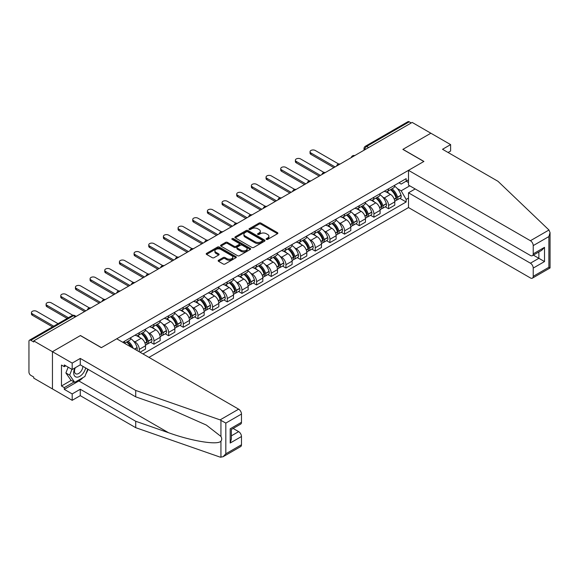 <?xml version="1.0" encoding="UTF-8"?>
<svg xmlns="http://www.w3.org/2000/svg" width="579" height="579" viewBox="0 0 579 579"><rect width="100%" height="100%" fill="white"/><g stroke="black" fill="none" stroke-linecap="round" stroke-linejoin="round"><path stroke-width="0.87" d="M266.405 239.38A0.912 0.528 0 0 0 267.701 239.38L277.5 233.721A1.303 0.753 0 0 0 277.884 233.192A1.303 0.753 0 0 0 277.5 232.657L260.897 223.067A1.303 0.753 0 0 0 259.052 223.067L249.245 228.727A0.912 0.528 0 0 0 248.977 229.103A0.912 0.528 0 0 0 249.245 229.472A0.912 0.528 0 0 0 250.541 229.472L251.807 228.741A4.176 2.41 0 0 1 257.713 228.741L259.095 229.545A4.176 2.41 0 0 1 260.318 231.245A4.176 2.41 0 0 1 259.095 232.953L257.829 233.684A0.912 0.528 0 0 0 257.561 234.054A0.912 0.528 0 0 0 257.829 234.43A0.912 0.528 0 0 0 259.117 234.43L260.384 233.699A4.176 2.41 0 0 1 266.289 233.699L267.679 234.495A4.176 2.41 0 0 1 268.902 236.203A4.176 2.41 0 0 1 267.679 237.904L266.405 238.635A0.912 0.528 0 0 0 266.137 239.011A0.912 0.528 0 0 0 266.405 239.38L266.405 238.635M218.544 260.246A1.303 0.753 0 0 0 218.167 260.782A1.303 0.753 0 0 0 218.544 261.317L223.204 264.002A1.303 0.753 0 0 0 225.05 264.002L235.935 257.72A1.303 0.753 0 0 0 236.319 257.185A1.303 0.753 0 0 0 235.935 256.656L219.332 247.067A1.303 0.753 0 0 0 217.487 247.067L206.602 253.349A1.303 0.753 0 0 0 206.218 253.884A1.303 0.753 0 0 0 206.602 254.42L212.225 257.669A1.303 0.753 0 0 0 214.071 257.669L218.732 254.977A1.303 0.753 0 0 0 219.115 254.442A1.303 0.753 0 0 0 218.732 253.913L215.938 252.299A3.488 2.012 0 0 1 214.918 250.873A3.488 2.012 0 0 1 217.074 249.013A3.488 2.012 0 0 1 220.874 249.448L231.81 255.759A3.488 2.012 0 0 1 232.83 257.185A3.488 2.012 0 0 1 230.674 259.052A3.488 2.012 0 0 1 226.874 258.61L225.05 257.561A1.303 0.753 0 0 0 223.204 257.561L218.544 260.246L218.544 261.317M33.741 340.901L412.168 122.422L430.87 133.221L402.861 149.389L423.821 161.49L101.419 347.632L80.459 335.531L52.45 351.699L33.741 340.901L33.741 341.986L30.832 340.307A2.656 1.534 -120 0 0 29.5 340.17A2.656 1.534 -120 0 0 28.95 341.386L28.95 372.102A2.656 1.534 -120 0 0 30.832 375.358L33.741 377.045L33.741 378.13L52.45 388.929L52.45 351.699L52.45 388.929L72.187 400.321L72.187 393.923L80.271 389.254L80.271 395.66L72.187 400.321M251.901 247.436A1.303 0.753 0 0 0 253.747 247.436L264.632 241.153A1.303 0.753 0 0 0 265.016 240.618A1.303 0.753 0 0 0 264.632 240.09L248.022 230.5A1.303 0.753 0 0 0 246.176 230.5L235.291 236.782A1.303 0.753 0 0 0 234.908 237.318A1.303 0.753 0 0 0 235.291 237.853L251.901 247.436M232.476 239.583A0.912 0.528 0 0 1 233.402 239.706L250.266 249.448L239.395 255.723A1.303 0.753 0 0 1 237.549 255.723L220.946 246.133L225.607 243.462L225.607 242.377L220.946 245.069A1.303 0.753 0 0 0 220.563 245.605A1.303 0.753 0 0 0 220.946 246.133L220.946 245.069M225.607 243.462A1.303 0.753 0 0 1 227.453 243.462L227.453 242.377A1.303 0.753 0 0 0 225.607 242.377M227.453 242.377L234.184 246.27A1.303 0.753 0 0 0 236.029 246.27L239.12 244.483A1.303 0.753 0 0 0 239.503 243.947A1.303 0.753 0 0 0 239.12 243.419L232.107 239.366A0.912 0.528 0 0 1 231.839 238.997A0.912 0.528 0 0 1 232.403 238.512A0.912 0.528 0 0 1 233.402 238.62L250.287 248.369A1.303 0.753 0 0 1 250.664 248.905A1.303 0.753 0 0 1 250.287 249.433L250.287 248.369M148.984 357.395L408.499 207.564L530.415 277.949A3.988 2.302 -120 0 0 532.405 278.152A3.988 2.302 -120 0 0 533.23 276.321L533.23 268.077A3.988 2.302 -120 0 0 530.415 263.192L538.868 258.306L544.513 261.563L533.23 268.077M368.649 147.544L366.673 146.407A2.656 1.534 60 0 0 365.342 146.277L407.92 121.691A2.656 1.534 60 0 1 409.252 121.822L366.673 146.407A2.656 1.534 120 0 0 364.792 149.664L364.792 149.773M411.228 122.965L409.252 121.822M388.574 188.79A6.116 3.532 60 0 1 387.308 191.533L393.51 187.951A6.116 3.532 -120 0 0 394.777 185.208M382.683 197.055L384.253 197.96A6.116 3.532 60 0 1 388.574 205.451L394.777 201.868A6.116 3.532 -120 0 0 390.456 194.378L386.012 191.815M394.777 201.868L394.777 205.176L388.574 208.758L385.209 206.819M387.308 191.533A6.116 3.532 60 0 1 384.297 191.258M388.574 205.451L388.574 208.758M373.911 197.258A6.116 3.532 60 0 1 372.644 200.001L378.847 196.419A6.116 3.532 -120 0 0 380.114 193.676M370.546 215.287L373.911 217.226L380.114 213.644L380.114 210.336A6.116 3.532 -120 0 0 375.793 202.845L371.349 200.283M372.644 200.001A6.116 3.532 60 0 1 369.634 199.726M368.02 205.523L369.59 206.428A6.116 3.532 60 0 1 373.911 213.919L373.911 217.226M359.248 205.719A6.116 3.532 60 0 1 357.981 208.469L364.184 204.886A6.116 3.532 -120 0 0 365.45 202.136M355.882 223.747L359.248 225.694L365.45 222.112L365.45 218.797A6.116 3.532 -120 0 0 361.13 211.313L356.686 208.744M357.981 208.469A6.116 3.532 60 0 1 354.97 208.187M353.356 213.991L354.927 214.889A6.116 3.532 60 0 1 359.248 222.379L359.248 225.694M344.585 214.187A6.116 3.532 60 0 1 343.318 216.93L349.521 213.347A6.116 3.532 -120 0 0 350.787 210.604M341.219 232.215L344.585 234.155L350.787 230.572L350.787 227.265A6.116 3.532 -120 0 0 346.466 219.774L342.023 217.212M343.318 216.93A6.116 3.532 60 0 1 340.307 216.655M338.693 222.452L340.264 223.356A6.116 3.532 60 0 1 344.585 230.847L344.585 234.155M329.921 222.654A6.116 3.532 60 0 1 328.655 225.397L334.857 221.815A6.116 3.532 -120 0 0 336.124 219.072M326.556 240.683L329.921 242.623L336.124 239.04L336.124 235.733A6.116 3.532 -120 0 0 331.803 228.242L327.359 225.68M328.655 225.397A6.116 3.532 60 0 1 325.644 225.122M324.03 230.92L325.601 231.824A6.116 3.532 60 0 1 329.921 239.315L329.921 242.623M315.258 231.115A6.116 3.532 60 0 1 313.992 233.865L320.194 230.283A6.116 3.532 -120 0 0 321.461 227.54M311.893 249.144L315.258 251.091L321.461 247.508L321.461 244.193A6.116 3.532 -120 0 0 317.14 236.71L312.696 234.148M313.992 233.865A6.116 3.532 60 0 1 310.981 233.59M309.367 239.388L310.937 240.292A6.116 3.532 60 0 1 315.258 247.776L315.258 251.091M300.595 239.583A6.116 3.532 60 0 1 299.329 242.326L305.531 238.743A6.116 3.532 -120 0 0 306.798 236M297.23 257.612L300.595 259.551L306.798 255.976L306.798 252.661A6.116 3.532 -120 0 0 302.477 245.17L298.033 242.608M299.329 242.326A6.116 3.532 60 0 1 296.318 242.051M294.704 247.855L296.274 248.753A6.116 3.532 60 0 1 300.595 256.244L300.595 259.551M285.932 248.051A6.116 3.532 60 0 1 284.665 250.794L290.868 247.211A6.116 3.532 -120 0 0 292.134 244.468M282.566 266.079L285.932 268.019L292.134 264.437L292.134 261.129A6.116 3.532 -120 0 0 287.814 253.638L283.37 251.076M284.665 250.794A6.116 3.532 60 0 1 281.655 250.519M280.041 256.316L281.611 257.221A6.116 3.532 60 0 1 285.932 264.712L285.932 268.019M271.269 256.519A6.116 3.532 60 0 1 270.002 259.262L276.205 255.679A6.116 3.532 -120 0 0 277.471 252.936M267.903 274.54L271.269 276.487L277.471 272.904L277.471 269.597A6.116 3.532 -120 0 0 273.15 262.106L268.707 259.544M270.002 259.262A6.116 3.532 60 0 1 266.991 258.987M265.377 264.784L266.948 265.689A6.116 3.532 60 0 1 271.269 273.172L271.269 276.487M256.606 264.979A6.116 3.532 60 0 1 255.339 267.722L261.542 264.147A6.116 3.532 -120 0 0 262.808 261.397M253.24 283.008L256.606 284.955L262.808 281.372L262.808 278.058A6.116 3.532 -120 0 0 258.487 270.574L254.043 268.005M255.339 267.722A6.116 3.532 60 0 1 252.328 267.447M250.714 273.252L252.285 274.149A6.116 3.532 60 0 1 256.606 281.64L256.606 284.955M241.942 273.447A6.116 3.532 60 0 1 240.676 276.19L246.878 272.608A6.116 3.532 -120 0 0 248.145 269.865M238.577 291.476L241.942 293.415L248.145 289.833L248.145 286.525A6.116 3.532 -120 0 0 243.824 279.035L239.38 276.473M240.676 276.19A6.116 3.532 60 0 1 237.665 275.915M236.051 281.712L237.622 282.617A6.116 3.532 60 0 1 241.942 290.108L241.942 293.415M227.279 281.915A6.116 3.532 60 0 1 226.013 284.658L232.215 281.076A6.116 3.532 -120 0 0 233.482 278.333M223.914 299.944L227.279 301.883L233.482 298.301L233.482 294.993A6.116 3.532 -120 0 0 229.161 287.502L224.717 284.94M226.013 284.658A6.116 3.532 60 0 1 223.002 284.383M221.388 290.18L222.958 291.085A6.116 3.532 60 0 1 227.279 298.576L227.279 301.883M212.616 290.376A6.116 3.532 60 0 1 211.349 293.126L217.552 289.543A6.116 3.532 -120 0 0 218.819 286.793M209.251 308.404L212.616 310.351L218.819 306.769L218.819 303.454A6.116 3.532 -120 0 0 214.498 295.97L210.054 293.401M211.349 293.126A6.116 3.532 60 0 1 208.339 292.844M206.725 298.648L208.295 299.553A6.116 3.532 60 0 1 212.616 307.036L212.616 310.351M197.953 298.844A6.116 3.532 60 0 1 196.686 301.587L202.889 298.004A6.116 3.532 -120 0 0 204.155 295.261M194.587 316.872L197.953 318.812L204.155 315.229L204.155 311.922A6.116 3.532 -120 0 0 199.835 304.431L195.391 301.869M196.686 301.587A6.116 3.532 60 0 1 193.676 301.312M192.062 307.109L193.632 308.014A6.116 3.532 60 0 1 197.953 315.504L197.953 318.812M183.29 307.311A6.116 3.532 60 0 1 182.023 310.054L188.226 306.472A6.116 3.532 -120 0 0 189.492 303.729M179.924 325.34L183.29 327.28L189.492 323.697L189.492 320.39A6.116 3.532 -120 0 0 185.171 312.899L180.728 310.337M182.023 310.054A6.116 3.532 60 0 1 179.012 309.779M177.398 315.577L178.969 316.481A6.116 3.532 60 0 1 183.29 323.972L183.29 327.28M168.627 315.772A6.116 3.532 60 0 1 167.36 318.522L173.562 314.94A6.116 3.532 -120 0 0 174.829 312.197M165.261 333.801L168.627 335.748L174.829 332.165L174.829 328.85A6.116 3.532 -120 0 0 170.508 321.367L166.064 318.805M167.36 318.522A6.116 3.532 60 0 1 164.349 318.247M162.735 324.045L164.306 324.949A6.116 3.532 60 0 1 168.627 332.433L168.627 335.748M153.963 324.24A6.116 3.532 60 0 1 152.697 326.983L158.899 323.4A6.116 3.532 -120 0 0 160.166 320.657M150.598 342.269L153.963 344.208L160.166 340.633L160.166 337.318A6.116 3.532 -120 0 0 155.845 329.827L151.401 327.265M152.697 326.983A6.116 3.532 60 0 1 149.686 326.708M148.072 332.512L149.643 333.41A6.116 3.532 60 0 1 153.963 340.901L153.963 344.208M139.3 332.708A6.116 3.532 60 0 1 138.034 335.451L144.236 331.868A6.116 3.532 -120 0 0 145.503 329.125M140.053 352.242L145.503 349.094L145.503 345.786A6.116 3.532 -120 0 0 141.182 338.295L136.738 335.733M138.034 335.451A6.116 3.532 60 0 1 135.023 335.176M133.409 340.973L134.979 341.878A6.116 3.532 60 0 1 139.3 349.369L139.3 351.808M124.499 343.267L129.573 340.336A6.116 3.532 -120 0 0 130.84 337.593M124.637 341.176A6.116 3.532 60 0 1 124.181 343.079M408.499 182.551L406.154 181.191L401.167 184.071L398.96 182.79M397.346 188.595L401.167 190.795L409.773 185.83M408.499 198.069L406.154 199.429L401.167 190.795M142.97 353.928L406.154 201.977L406.154 199.429M408.499 179.837L406.154 181.191L406.154 178.643L122.755 342.254M399.872 198.351L406.154 201.977M266.774 239.511L267.679 238.989A4.176 2.41 0 0 0 268.902 237.281L268.902 236.203M260.318 231.245L260.318 232.331A4.176 2.41 0 0 1 259.095 234.039L258.191 234.56M277.5 232.657L277.5 233.721L260.897 224.153A1.303 0.753 0 0 0 259.052 224.153L249.614 229.602M264.61 241.161L248.022 231.586A1.303 0.753 0 0 0 246.176 231.586L235.306 237.86L235.291 236.782M262.323 240.994A0.912 0.528 0 0 0 262.591 240.618A0.912 0.528 0 0 0 262.323 240.249L247.747 231.832A0.912 0.528 0 0 0 246.459 231.832L245.12 232.606A4.176 2.41 0 0 0 243.897 234.307A4.176 2.41 0 0 0 245.12 236.015L255.078 241.769A4.176 2.41 0 0 0 260.984 241.769L262.323 240.994L262.323 242.08A0.912 0.528 0 0 0 262.591 241.704L262.591 240.618M243.897 234.307L243.897 235.392A4.176 2.41 0 0 0 245.12 237.101L245.12 236.015M262.323 242.08L260.984 242.854A4.176 2.41 0 0 1 255.078 242.854L245.12 237.101M227.453 243.462L234.184 247.349A1.303 0.753 0 0 0 236.029 247.349L239.12 245.568A1.303 0.753 0 0 0 239.503 245.033L239.503 243.947M241.175 250.302A3.488 2.012 0 0 0 244.975 250.736A3.488 2.012 0 0 0 247.132 248.876A3.488 2.012 0 0 0 246.111 247.45L242.261 245.228A1.303 0.753 0 0 0 240.415 245.228L237.325 247.016A1.303 0.753 0 0 0 236.941 247.544A1.303 0.753 0 0 0 237.325 248.08L241.175 250.302L241.175 251.387A3.488 2.012 0 0 0 244.975 251.822A3.488 2.012 0 0 0 247.132 249.962L247.132 248.876M236.941 247.544L236.941 248.63A1.303 0.753 0 0 0 237.325 249.165L237.325 248.08M241.175 251.387L237.325 249.165M232.83 257.185L232.83 258.27A3.488 2.012 0 0 1 230.674 260.13A3.488 2.012 0 0 1 226.874 259.696L225.05 258.647A1.303 0.753 0 0 0 223.204 258.647L218.565 261.324M214.918 250.873L214.918 251.959A3.488 2.012 0 0 0 215.938 253.385L215.938 252.299M218.732 253.913L218.732 254.977L215.938 253.385M235.921 257.727L219.332 248.152A1.303 0.753 0 0 0 217.487 248.152L206.616 254.427M390.883 189.471A8.374 4.835 60 0 1 390.926 189.492A8.374 4.835 60 0 1 396.434 197.012L396.485 197.186A1.628 0.941 60 0 1 396.224 198.459A1.628 0.941 60 0 1 396.188 198.481M338.672 163.995L315.258 150.475A3.054 1.766 -0 0 0 311.929 150.091A3.054 1.766 -0 0 0 310.04 151.727A3.054 1.766 -0 0 0 310.937 152.972L310.937 154.383A3.054 1.766 180 0 1 310.04 153.138L310.04 151.727M390.514 189.68A10.104 5.833 60 0 1 396.065 198.018L396.116 198.192A3.358 1.94 60 0 1 395.587 200.826L394.755 201.311M396.159 200.088A3.358 1.94 -120 0 0 397.093 199.958A3.358 1.94 -120 0 0 397.621 197.323L397.57 197.149A10.104 5.833 -120 0 0 392.019 188.812M394.654 186.279A10.104 5.833 60 0 1 401.001 195.166L401.052 195.34A3.358 1.94 60 0 1 400.523 197.975L397.093 199.958M333.866 167.628L310.937 154.383M387.069 191.649A10.104 5.833 60 0 1 389.182 193.647M335.089 166.918L310.937 152.972M394.089 193.654L395.377 194.399M548.964 230.008L550.05 232.642L548.885 236.572L533.23 245.605A3.988 2.302 -120 0 0 530.415 240.726L548.964 230.008L497.983 181.299L442.53 149.281L450.614 144.612L430.87 133.221L402.955 149.339L423.915 161.44L408.499 170.342L530.415 240.726M450.614 144.612L450.614 151.018L448.074 152.487M408.499 207.564L408.499 192.807L530.415 263.192M408.499 170.342L408.499 185.099L530.415 255.484A3.988 2.302 -120 0 0 532.405 255.679A3.988 2.302 -120 0 0 533.23 253.855L533.23 245.605M415.172 188.949L408.499 192.807M533.368 255.129L538.868 258.306L538.868 251.952M533.23 253.855L544.513 247.342L541.691 250.323L532.405 255.679M533.23 276.321L548.885 267.288L549.478 267.628M80.271 389.254L135.725 421.273L135.725 427.678L220.1 457.106L223.002 456.78L225.824 453.806L241.472 444.766A3.988 2.302 60 0 1 240.647 446.597L223.002 456.78M135.725 421.273L168.503 432.708C191.794 441.169 217.878 445.367 220.939 441.155C221.96 439.866 221.96 438.289 220.939 436.428L206.298 425.044L168.503 408.289L135.725 396.854L80.271 364.835L72.187 369.496L64.291 364.944L64.291 366.681L61.475 365.052L61.475 385.998L64.291 387.626L74.069 381.981M135.725 427.678L80.271 395.66M241.472 414.05L225.824 423.09L220.1 419.884L135.725 390.449L80.271 358.43L72.187 363.098L52.45 351.699L80.365 335.581L101.325 347.682L116.741 338.787L238.649 409.172A3.988 2.302 60 0 1 241.472 414.05L241.472 422.301A3.988 2.302 60 0 1 240.647 424.125L231.361 429.488L231.361 439.099L230.196 443.029L230.196 428.815C231.716 429.69 231.716 429.69 230.196 428.815L241.472 422.301M72.187 363.098L72.187 369.496M83.007 377.58A14.953 8.634 -60 0 1 78.86 380.953L64.291 389.363L72.187 393.923M64.291 389.363L64.291 387.626M80.271 358.43L80.271 364.835M135.725 390.449L135.725 396.854M231.361 435.842L238.649 431.637A3.988 2.302 60 0 1 241.472 436.523L241.472 444.766M238.649 431.637L233.149 428.46M88.095 369.351A14.953 8.634 -60 0 1 85.974 373.665M65.796 365.812L64.291 366.681M61.475 385.998L71.246 380.352M74.879 367.947A8.642 4.987 120 0 0 73.692 372.811A8.642 4.987 120 0 0 78.91 376.777A8.642 4.987 120 0 0 85.649 367.94M75.342 367.679A5.913 3.416 120 0 0 74.503 371.052A5.913 3.416 120 0 0 75.733 373.766A5.913 3.416 120 0 0 80.249 372.225A5.913 3.416 120 0 0 82.869 366.333M87.733 369.141L84.874 376.502L74.727 382.357L70.971 380.193L65.89 372.97L68.148 367.166M74.727 382.357L69.654 375.141L71.905 369.337M65.89 372.97L69.654 375.141M376.22 197.938A8.374 4.835 60 0 1 376.263 197.96A8.374 4.835 60 0 1 381.771 205.473L381.822 205.646A1.628 0.941 60 0 1 381.561 206.927A1.628 0.941 60 0 1 381.525 206.949M324.008 172.462L300.595 158.943A3.054 1.766 -0 0 0 297.266 158.559A3.054 1.766 -0 0 0 295.377 160.188A3.054 1.766 -0 0 0 296.274 161.44L296.274 162.851A3.054 1.766 180 0 1 295.377 161.599L295.377 160.188M375.851 198.148A10.104 5.833 60 0 1 381.402 206.486L381.452 206.66A3.358 1.94 60 0 1 380.924 209.294L380.092 209.772M381.496 208.549A3.358 1.94 -120 0 0 382.429 208.426A3.358 1.94 -120 0 0 382.958 205.791L382.907 205.617A10.104 5.833 -120 0 0 377.356 197.28M379.99 194.747A10.104 5.833 60 0 1 386.338 203.634L386.388 203.808A3.358 1.94 60 0 1 385.86 206.442L382.429 208.426M319.203 176.088L296.274 162.851M372.406 200.117A10.104 5.833 60 0 1 374.519 202.107M320.426 175.386L296.274 161.44M379.426 202.122L380.714 202.867M361.557 206.399A8.374 4.835 60 0 1 361.6 206.428A8.374 4.835 60 0 1 367.108 213.941L367.158 214.114A1.628 0.941 60 0 1 366.898 215.395A1.628 0.941 60 0 1 366.862 215.41M309.345 180.923L285.932 167.411A3.054 1.766 -0 0 0 282.603 167.027A3.054 1.766 -0 0 0 280.714 168.655A3.054 1.766 -0 0 0 281.611 169.908L281.611 171.319A3.054 1.766 180 0 1 280.714 170.067L280.714 168.655M361.187 206.616A10.104 5.833 60 0 1 366.739 214.947L366.789 215.12A3.358 1.94 60 0 1 366.261 217.762L365.429 218.24M366.833 217.016A3.358 1.94 -120 0 0 367.766 216.893A3.358 1.94 -120 0 0 368.295 214.252L368.244 214.078A10.104 5.833 -120 0 0 362.693 205.748M365.327 203.215A10.104 5.833 60 0 1 371.675 212.102L371.725 212.276A3.358 1.94 60 0 1 371.197 214.91L367.766 216.893M304.54 184.556L281.611 171.319M357.742 208.585A10.104 5.833 60 0 1 359.856 210.575M305.763 183.854L281.611 169.908M364.763 210.59L366.051 211.335M346.893 214.867A8.374 4.835 60 0 1 346.937 214.889A8.374 4.835 60 0 1 352.445 222.408L352.495 222.582A1.628 0.941 60 0 1 352.235 223.856A1.628 0.941 60 0 1 352.198 223.878M294.682 189.391L271.269 175.871A3.054 1.766 -0 0 0 267.939 175.495A3.054 1.766 -0 0 0 266.05 177.123A3.054 1.766 -0 0 0 266.948 178.368L266.948 179.78A3.054 1.766 180 0 1 266.05 178.535L266.05 177.123M346.524 215.077A10.104 5.833 60 0 1 352.075 223.414L352.126 223.588A3.358 1.94 60 0 1 351.598 226.223L350.765 226.707M352.17 225.484A3.358 1.94 -120 0 0 353.103 225.354A3.358 1.94 -120 0 0 353.631 222.72L353.581 222.546A10.104 5.833 -120 0 0 348.03 214.208M350.664 211.675A10.104 5.833 60 0 1 357.011 220.563L357.062 220.737A3.358 1.94 60 0 1 356.534 223.378L353.103 225.354M289.876 193.024L266.948 179.78M343.079 217.045A10.104 5.833 60 0 1 345.193 219.043M291.099 192.315L266.948 178.368M350.1 219.057L351.388 219.796M332.23 223.335A8.374 4.835 60 0 1 332.274 223.356A8.374 4.835 60 0 1 337.781 230.876L337.832 231.05A1.628 0.941 60 0 1 337.571 232.324A1.628 0.941 60 0 1 337.535 232.345M280.019 197.859L256.606 184.339A3.054 1.766 -0 0 0 253.276 183.956A3.054 1.766 -0 0 0 251.387 185.591A3.054 1.766 -0 0 0 252.285 186.836L252.285 188.247A3.054 1.766 180 0 1 251.387 186.995L251.387 185.591M331.861 223.545A10.104 5.833 60 0 1 337.412 231.882L337.463 232.056A3.358 1.94 60 0 1 336.935 234.69L336.102 235.168M337.506 233.945A3.358 1.94 -120 0 0 338.44 233.822A3.358 1.94 -120 0 0 338.968 231.187L338.918 231.014A10.104 5.833 -120 0 0 333.366 222.676M336.001 220.143A10.104 5.833 60 0 1 342.348 229.031L342.399 229.204A3.358 1.94 60 0 1 341.871 231.839L338.44 233.822M275.213 201.485L252.285 188.247M328.416 225.513A10.104 5.833 60 0 1 330.529 227.504M276.436 200.783L252.285 186.836M335.436 227.518L336.725 228.264M317.567 231.803A8.374 4.835 60 0 1 317.61 231.824A8.374 4.835 60 0 1 323.118 239.337L323.169 239.511A1.628 0.941 60 0 1 322.908 240.792A1.628 0.941 60 0 1 322.872 240.813M265.356 206.319L241.942 192.807A3.054 1.766 -0 0 0 238.613 192.423A3.054 1.766 -0 0 0 236.724 194.052A3.054 1.766 -0 0 0 237.622 195.304L237.622 196.715A3.054 1.766 180 0 1 236.724 195.463L236.724 194.052M317.198 232.013A10.104 5.833 60 0 1 322.749 240.343L322.8 240.517A3.358 1.94 60 0 1 322.271 243.158L321.439 243.636M322.843 242.413A3.358 1.94 -120 0 0 323.777 242.29A3.358 1.94 -120 0 0 324.305 239.655L324.254 239.482A10.104 5.833 -120 0 0 318.703 231.144M321.338 228.611A10.104 5.833 60 0 1 327.685 237.499L327.736 237.672A3.358 1.94 60 0 1 327.207 240.307L323.777 242.29M260.55 209.953L237.622 196.715M313.753 233.981A10.104 5.833 60 0 1 315.866 235.971M261.773 209.251L237.622 195.304M320.773 235.986L322.062 236.731M302.904 240.263A8.374 4.835 60 0 1 302.947 240.292A8.374 4.835 60 0 1 308.455 247.805L308.506 247.978A1.628 0.941 60 0 1 308.245 249.259A1.628 0.941 60 0 1 308.209 249.274M250.693 214.787L227.279 201.268A3.054 1.766 -0 0 0 223.95 200.891A3.054 1.766 -0 0 0 222.061 202.52A3.054 1.766 -0 0 0 222.958 203.765L222.958 205.176A3.054 1.766 180 0 1 222.061 203.931L222.061 202.52M302.535 240.473A10.104 5.833 60 0 1 308.086 248.811L308.137 248.984A3.358 1.94 60 0 1 307.608 251.619L306.776 252.104M308.18 250.881A3.358 1.94 -120 0 0 309.114 250.75A3.358 1.94 -120 0 0 309.642 248.116L309.591 247.942A10.104 5.833 -120 0 0 304.04 239.612M306.675 237.079A10.104 5.833 60 0 1 313.022 245.966L313.073 246.14A3.358 1.94 60 0 1 312.544 248.775L309.114 250.75M245.887 218.421L222.958 205.176M299.09 242.449A10.104 5.833 60 0 1 301.203 244.439M247.11 217.711L222.958 203.765M306.11 244.454L307.398 245.192M288.241 248.731A8.374 4.835 60 0 1 288.284 248.753A8.374 4.835 60 0 1 293.792 256.273L293.843 256.446A1.628 0.941 60 0 1 293.582 257.72A1.628 0.941 60 0 1 293.546 257.742M236.029 223.255L212.616 209.736A3.054 1.766 -0 0 0 209.287 209.352A3.054 1.766 -0 0 0 207.398 210.988A3.054 1.766 -0 0 0 208.295 212.232L208.295 213.644A3.054 1.766 180 0 1 207.398 212.399L207.398 210.988M287.872 248.941A10.104 5.833 60 0 1 293.423 257.279L293.473 257.452A3.358 1.94 60 0 1 292.945 260.087L292.113 260.572M293.517 259.341A3.358 1.94 -120 0 0 294.45 259.218A3.358 1.94 -120 0 0 294.979 256.584L294.928 256.41A10.104 5.833 -120 0 0 289.377 248.073M292.011 245.539A10.104 5.833 60 0 1 298.359 254.427L298.409 254.601A3.358 1.94 60 0 1 297.881 257.235L294.45 259.218M231.224 226.888L208.295 213.644M284.427 250.91A10.104 5.833 60 0 1 286.54 252.9M232.447 226.179L208.295 212.232M291.447 252.914L292.735 253.66M273.577 257.199A8.374 4.835 60 0 1 273.621 257.221A8.374 4.835 60 0 1 279.129 264.733L279.179 264.907A1.628 0.941 60 0 1 278.919 266.188A1.628 0.941 60 0 1 278.883 266.21M221.366 231.723L197.953 218.203A3.054 1.766 -0 0 0 194.624 217.82A3.054 1.766 -0 0 0 192.735 219.448A3.054 1.766 -0 0 0 193.632 220.7L193.632 222.112A3.054 1.766 180 0 1 192.735 220.86L192.735 219.448M273.208 257.409A10.104 5.833 60 0 1 278.76 265.747L278.81 265.92A3.358 1.94 60 0 1 278.282 268.555L277.45 269.032M278.854 267.809A3.358 1.94 -120 0 0 279.787 267.686A3.358 1.94 -120 0 0 280.316 265.052L280.265 264.878A10.104 5.833 -120 0 0 274.714 256.54M277.348 254.007A10.104 5.833 60 0 1 283.696 262.895L283.746 263.069A3.358 1.94 60 0 1 283.218 265.703L279.787 267.686M216.56 235.349L193.632 222.112M269.763 259.378A10.104 5.833 60 0 1 271.877 261.368M217.784 234.647L193.632 220.7M276.784 261.382L278.072 262.128M258.914 265.66A8.374 4.835 60 0 1 258.958 265.689A8.374 4.835 60 0 1 264.465 273.201L264.516 273.375A1.628 0.941 60 0 1 264.256 274.656A1.628 0.941 60 0 1 264.219 274.67M206.703 240.184L183.29 226.671A3.054 1.766 -0 0 0 179.96 226.288A3.054 1.766 -0 0 0 178.071 227.916A3.054 1.766 -0 0 0 178.969 229.168L178.969 230.572A3.054 1.766 180 0 1 178.071 229.327L178.071 227.916M258.545 265.877A10.104 5.833 60 0 1 264.096 274.207L264.147 274.381A3.358 1.94 60 0 1 263.619 277.015L262.786 277.5M264.19 276.277A3.358 1.94 -120 0 0 265.124 276.147A3.358 1.94 -120 0 0 265.652 273.512L265.602 273.339A10.104 5.833 -120 0 0 260.051 265.008M262.685 262.475A10.104 5.833 60 0 1 269.032 271.363L269.083 271.537A3.358 1.94 60 0 1 268.555 274.171L265.124 276.147M201.897 243.817L178.969 230.572M255.1 267.845A10.104 5.833 60 0 1 257.214 269.836M203.12 243.108L178.969 229.168M262.121 269.85L263.409 270.596M244.251 274.128A8.374 4.835 60 0 1 244.295 274.149A8.374 4.835 60 0 1 249.802 281.669L249.853 281.843A1.628 0.941 60 0 1 249.592 283.117A1.628 0.941 60 0 1 249.556 283.138M192.04 248.652L168.627 235.132A3.054 1.766 -0 0 0 165.297 234.748A3.054 1.766 -0 0 0 163.408 236.384A3.054 1.766 -0 0 0 164.306 237.629L164.306 239.04A3.054 1.766 180 0 1 163.408 237.795L163.408 236.384M243.882 274.337A10.104 5.833 60 0 1 249.433 282.675L249.484 282.849A3.358 1.94 60 0 1 248.956 285.483L248.123 285.968M249.527 284.745A3.358 1.94 -120 0 0 250.461 284.615A3.358 1.94 -120 0 0 250.989 281.98L250.939 281.807A10.104 5.833 -120 0 0 245.387 273.469M248.022 270.936A10.104 5.833 60 0 1 254.369 279.823L254.42 279.997A3.358 1.94 60 0 1 253.892 282.632L250.461 284.615M187.234 252.285L164.306 239.04M240.437 276.306A10.104 5.833 60 0 1 242.55 278.304M188.457 251.576L164.306 237.629M247.457 278.311L248.746 279.056M229.588 282.595A8.374 4.835 60 0 1 229.631 282.617A8.374 4.835 60 0 1 235.139 290.13L235.19 290.303A1.628 0.941 60 0 1 234.929 291.584A1.628 0.941 60 0 1 234.893 291.606M177.377 257.119L153.963 243.6A3.054 1.766 -0 0 0 150.634 243.216A3.054 1.766 -0 0 0 148.745 244.845A3.054 1.766 -0 0 0 149.643 246.097L149.643 247.508A3.054 1.766 180 0 1 148.745 246.256L148.745 244.845M229.219 282.805A10.104 5.833 60 0 1 234.77 291.143L234.821 291.317A3.358 1.94 60 0 1 234.292 293.951L233.46 294.429M234.864 293.206A3.358 1.94 -120 0 0 235.798 293.083A3.358 1.94 -120 0 0 236.326 290.448L236.275 290.274A10.104 5.833 -120 0 0 230.724 281.937M233.359 279.404A10.104 5.833 60 0 1 239.706 288.291L239.757 288.465A3.358 1.94 60 0 1 239.228 291.099L235.798 293.083M172.571 260.745L149.643 247.508M225.774 284.774A10.104 5.833 60 0 1 227.887 286.764M173.794 260.043L149.643 246.097M232.794 286.779L234.082 287.524M214.925 291.056A8.374 4.835 60 0 1 214.968 291.085A8.374 4.835 60 0 1 220.476 298.598L220.527 298.771A1.628 0.941 60 0 1 220.266 300.052A1.628 0.941 60 0 1 220.23 300.067M162.713 265.58L139.3 252.068A3.054 1.766 -0 0 0 135.971 251.684A3.054 1.766 -0 0 0 134.082 253.312A3.054 1.766 -0 0 0 134.979 254.565L134.979 255.976A3.054 1.766 180 0 1 134.082 254.724L134.082 253.312M214.556 291.273A10.104 5.833 60 0 1 220.107 299.604L220.158 299.777A3.358 1.94 60 0 1 219.629 302.419L218.797 302.897M220.201 301.673A3.358 1.94 -120 0 0 221.135 301.55A3.358 1.94 -120 0 0 221.663 298.909L221.612 298.735A10.104 5.833 -120 0 0 216.061 290.405M218.696 287.872A10.104 5.833 60 0 1 225.043 296.759L225.093 296.933A3.358 1.94 60 0 1 224.565 299.567L221.135 301.55M157.908 269.213L134.979 255.976M211.111 293.242A10.104 5.833 60 0 1 213.224 295.232M159.131 268.511L134.979 254.565M218.131 295.247L219.419 295.992M200.262 299.524A8.374 4.835 60 0 1 200.305 299.553A8.374 4.835 60 0 1 205.813 307.065L205.863 307.239A1.628 0.941 60 0 1 205.603 308.513A1.628 0.941 60 0 1 205.567 308.535M148.05 274.048L124.637 260.528A3.054 1.766 -0 0 0 121.308 260.152A3.054 1.766 -0 0 0 119.419 261.78A3.054 1.766 -0 0 0 120.316 263.025L120.316 264.437A3.054 1.766 180 0 1 119.419 263.192L119.419 261.78M199.893 299.734A10.104 5.833 60 0 1 205.444 308.071L205.494 308.245A3.358 1.94 60 0 1 204.966 310.88L204.134 311.364M205.538 310.141A3.358 1.94 -120 0 0 206.471 310.011A3.358 1.94 -120 0 0 207 307.377L206.949 307.203A10.104 5.833 -120 0 0 201.398 298.865M204.032 296.332A10.104 5.833 60 0 1 210.38 305.22L210.43 305.394A3.358 1.94 60 0 1 209.902 308.035L206.471 310.011M143.245 277.681L120.316 264.437M196.447 301.71A10.104 5.833 60 0 1 198.561 303.7M144.468 276.972L120.316 263.025M203.468 303.714L204.756 304.453M185.598 307.992A8.374 4.835 60 0 1 185.642 308.014A8.374 4.835 60 0 1 191.15 315.533L191.2 315.707A1.628 0.941 60 0 1 190.94 316.981A1.628 0.941 60 0 1 190.904 317.002M133.387 282.516L109.974 268.996A3.054 1.766 -0 0 0 106.645 268.613A3.054 1.766 -0 0 0 104.756 270.248A3.054 1.766 -0 0 0 105.653 271.493L105.653 272.904A3.054 1.766 180 0 1 104.756 271.66L104.756 270.248M185.229 308.202A10.104 5.833 60 0 1 190.781 316.539L190.831 316.713A3.358 1.94 60 0 1 190.303 319.347L189.471 319.825M190.875 318.602A3.358 1.94 -120 0 0 191.808 318.479A3.358 1.94 -120 0 0 192.337 315.844L192.286 315.671A10.104 5.833 -120 0 0 186.735 307.333M189.369 304.8A10.104 5.833 60 0 1 195.716 313.688L195.767 313.861A3.358 1.94 60 0 1 195.239 316.496L191.808 318.479M128.581 286.142L105.653 272.904M181.784 310.17A10.104 5.833 60 0 1 183.898 312.161M129.805 285.44L105.653 271.493M188.805 312.175L190.093 312.921M170.935 316.46A8.374 4.835 60 0 1 170.979 316.481A8.374 4.835 60 0 1 176.486 323.994L176.537 324.168A1.628 0.941 60 0 1 176.277 325.449A1.628 0.941 60 0 1 176.24 325.47M118.724 290.976L95.311 277.464A3.054 1.766 -0 0 0 91.981 277.08A3.054 1.766 -0 0 0 90.092 278.709A3.054 1.766 -0 0 0 90.99 279.961L90.99 281.372A3.054 1.766 180 0 1 90.092 280.12L90.092 278.709M170.566 316.67A10.104 5.833 60 0 1 176.117 325.007L176.168 325.174A3.358 1.94 60 0 1 175.64 327.815L174.807 328.293M176.211 327.07A3.358 1.94 -120 0 0 177.145 326.947A3.358 1.94 -120 0 0 177.673 324.312L177.623 324.139A10.104 5.833 -120 0 0 172.072 315.801M174.706 313.268A10.104 5.833 60 0 1 181.053 322.156L181.104 322.329A3.358 1.94 60 0 1 180.576 324.964L177.145 326.947M113.918 294.61L90.99 281.372M167.121 318.638A10.104 5.833 60 0 1 169.234 320.628M115.141 293.908L90.99 279.961M174.141 320.643L175.43 321.388M156.272 324.92A8.374 4.835 60 0 1 156.316 324.949A8.374 4.835 60 0 1 161.823 332.462L161.874 332.636A1.628 0.941 60 0 1 161.613 333.917A1.628 0.941 60 0 1 161.577 333.931M104.061 299.444L80.647 285.925A3.054 1.766 -0 0 0 77.318 285.548A3.054 1.766 -0 0 0 75.429 287.177A3.054 1.766 -0 0 0 76.327 288.422L76.327 289.833A3.054 1.766 180 0 1 75.429 288.588L75.429 287.177M155.903 325.13A10.104 5.833 60 0 1 161.454 333.468L161.505 333.642A3.358 1.94 60 0 1 160.976 336.276L160.144 336.761M161.548 335.538A3.358 1.94 -120 0 0 162.482 335.407A3.358 1.94 -120 0 0 163.01 332.773L162.96 332.599A10.104 5.833 -120 0 0 157.408 324.269M160.043 321.736A10.104 5.833 60 0 1 166.39 330.623L166.441 330.797A3.358 1.94 60 0 1 165.912 333.432L162.482 335.407M99.255 303.078L76.327 289.833M152.458 327.106A10.104 5.833 60 0 1 154.571 329.096M100.478 302.368L76.327 288.422M159.478 329.111L160.767 329.849M141.609 333.388A8.374 4.835 60 0 1 141.652 333.41A8.374 4.835 60 0 1 147.16 340.93L147.211 341.103A1.628 0.941 60 0 1 146.95 342.377A1.628 0.941 60 0 1 146.914 342.399M89.398 307.912L65.984 294.393A3.054 1.766 -0 0 0 62.655 294.009A3.054 1.766 -0 0 0 60.766 295.645A3.054 1.766 -0 0 0 61.663 296.889L61.663 298.301A3.054 1.766 180 0 1 60.766 297.056L60.766 295.645M141.24 333.598A10.104 5.833 60 0 1 146.791 341.936L146.842 342.109A3.358 1.94 60 0 1 146.313 344.744L145.481 345.229M146.885 343.998A3.358 1.94 -120 0 0 147.819 343.875A3.358 1.94 -120 0 0 148.347 341.241L148.296 341.067A10.104 5.833 -120 0 0 142.745 332.73M145.38 330.196A10.104 5.833 60 0 1 151.727 339.084L151.778 339.258A3.358 1.94 60 0 1 151.249 341.892L147.819 343.875M84.592 311.545L61.663 298.301M137.795 335.567A10.104 5.833 60 0 1 139.908 337.557M85.815 310.836L61.663 296.889M144.815 337.571L146.103 338.317M126.946 341.856A8.374 4.835 60 0 1 126.989 341.878A8.374 4.835 60 0 1 131.78 347.465M72.853 315.294L51.321 302.86A3.054 1.766 -0 0 0 47.992 302.477A3.054 1.766 -0 0 0 46.103 304.105A3.054 1.766 -0 0 0 47 305.357L47 306.769A3.054 1.766 180 0 1 46.103 305.517L46.103 304.105M130.716 338.664A10.104 5.833 60 0 1 137.064 347.552L137.114 347.726A3.358 1.94 60 0 1 136.68 350.295M133.228 348.305A10.104 5.833 -120 0 0 128.082 341.197M67.178 318.421L47 306.769M126.577 342.066A10.104 5.833 60 0 1 130.601 346.785M68.402 317.712L47 305.357M130.152 346.039L131.44 346.785M58.059 323.683L36.658 311.328A3.054 1.766 -0 0 0 33.329 310.945A3.054 1.766 -0 0 0 31.44 312.573A3.054 1.766 -0 0 0 32.337 313.825L32.337 315.229A3.054 1.766 180 0 1 31.44 313.984L31.44 312.573M52.515 326.882L32.337 315.229M53.738 326.18L32.337 313.825M364.886 149.715L364.792 149.664A2.656 1.534 0 0 1 364.017 148.579L364.017 150.222M139.3 349.369L145.503 345.786M153.963 340.901L160.166 337.318M168.627 332.433L174.829 328.85M183.29 323.972L189.492 320.39M197.953 315.504L204.155 311.922M212.616 307.036L218.819 303.454M227.279 298.576L233.482 294.993M241.942 290.108L248.145 286.525M256.606 281.64L262.808 278.058M271.269 273.172L277.471 269.597M285.932 264.712L292.134 261.129M300.595 256.244L306.798 252.661M315.258 247.776L321.461 244.193M329.921 239.315L336.124 235.733M344.585 230.847L350.787 227.265M359.248 222.379L365.45 218.797M373.911 213.919L380.114 210.336M134.979 341.878L141.182 338.295M149.643 333.41L155.845 329.827M164.306 324.949L170.508 321.367M178.969 316.481L185.171 312.899M193.632 308.014L199.835 304.431M208.295 299.553L214.498 295.97M222.958 291.085L229.161 287.502M237.622 282.617L243.824 279.035M252.285 274.149L258.487 270.574M266.948 265.689L273.15 262.106M281.611 257.221L287.814 253.638M296.274 248.753L302.477 245.17M310.937 240.292L317.14 236.71M325.601 231.824L331.803 228.242M340.264 223.356L346.466 219.774M354.927 214.889L361.13 211.313M369.59 206.428L375.793 202.845M384.253 197.96L390.456 194.378M354.478 155.729A2.656 1.534 120 0 0 353.306 156.402M339.815 164.19A2.656 1.534 120 0 0 338.643 164.87M325.152 172.658A2.656 1.534 120 0 0 323.979 173.338M310.489 181.126A2.656 1.534 120 0 0 309.316 181.799M295.826 189.594A2.656 1.534 120 0 0 294.653 190.267M281.162 198.054A2.656 1.534 120 0 0 279.99 198.735M266.499 206.522A2.656 1.534 120 0 0 265.327 207.202M251.836 214.99A2.656 1.534 120 0 0 250.664 215.663M237.173 223.451A2.656 1.534 120 0 0 236 224.131M222.51 231.918A2.656 1.534 120 0 0 221.337 232.599M207.847 240.386A2.656 1.534 120 0 0 206.674 241.059M193.183 248.847A2.656 1.534 120 0 0 192.011 249.527M178.52 257.315A2.656 1.534 120 0 0 177.348 257.995M163.857 265.783A2.656 1.534 120 0 0 162.685 266.456M149.194 274.251A2.656 1.534 120 0 0 148.021 274.924M134.531 282.711A2.656 1.534 120 0 0 133.358 283.392M119.867 291.179A2.656 1.534 120 0 0 118.695 291.859M105.204 299.647A2.656 1.534 120 0 0 104.032 300.32M90.541 308.108A2.656 1.534 120 0 0 89.369 308.788M75.386 316.858L73.41 315.721L30.832 340.307M76.16 316.409L74.742 315.591A2.656 1.534 120 0 0 73.41 315.721A2.656 1.534 60 0 0 72.078 315.591L29.5 340.17M267.679 238.989L267.679 237.904M257.829 234.43L257.829 233.684M259.095 234.039L259.095 232.953M249.245 229.472L249.245 228.727M259.052 224.153L259.052 223.067M260.897 224.153L260.897 223.067M246.176 231.586L246.176 230.5M248.022 231.586L248.022 230.5M264.632 241.153L264.632 240.09M255.078 242.854L255.078 241.769M260.984 242.854L260.984 241.769M234.184 247.349L234.184 246.27M236.029 247.349L236.029 246.27M239.12 245.568L239.12 244.483M233.402 239.706L233.402 238.62M223.204 258.647L223.204 257.561M225.05 258.647L225.05 257.561M226.874 259.696L226.874 258.61M206.602 254.42L206.602 253.349M217.487 248.152L217.487 247.067M219.332 248.152L219.332 247.067M235.935 257.72L235.935 256.656M394.277 199.256L396.116 198.192M397.621 197.323L401.052 195.34M397.57 197.149L401.001 195.166M394.219 199.089L396.564 197.714M548.885 267.288L548.885 236.572M544.513 247.342L544.513 261.563M220.939 457.309L220.939 441.155M220.939 436.428L220.939 420.267M225.824 423.09L225.824 453.806M241.472 436.523L230.196 443.029M220.1 419.884L238.649 409.172M78.86 380.953L168.503 432.708M379.614 207.716L381.452 206.66M382.958 205.791L386.388 203.808M382.907 205.617L386.338 203.634M379.556 207.55L381.901 206.182M364.951 216.184L366.789 215.12M368.295 214.252L371.725 212.276M368.244 214.078L371.675 212.102M364.893 216.018L367.238 214.65M350.288 224.652L352.126 223.588M353.631 222.72L357.062 220.737M353.581 222.546L357.011 220.563M352.075 223.4L352.575 223.11M350.23 224.486L352.075 223.414M335.625 233.113L337.463 232.056M338.968 231.187L342.399 229.204M338.918 231.014L342.348 229.031M337.412 231.868L337.912 231.578M335.567 232.946L337.412 231.882M320.961 241.581L322.8 240.517M324.305 239.655L327.736 237.672M324.254 239.482L327.685 237.499M322.749 240.336L323.248 240.046M320.904 241.414L322.749 240.343M306.298 250.048L308.137 248.984M309.642 248.116L313.073 246.14M309.591 247.942L313.022 245.966M308.086 248.796L308.585 248.514M306.24 249.882L308.086 248.811M291.635 258.509L293.473 257.452M294.979 256.584L298.409 254.601M294.928 256.41L298.359 254.427M293.423 257.264L293.922 256.975M291.577 258.343L293.423 257.279M276.972 266.977L278.81 265.92M280.316 265.052L283.746 263.069M280.265 264.878L283.696 262.895M278.76 265.732L279.259 265.443M276.914 266.81L278.76 265.747M262.309 275.445L264.147 274.381M265.652 273.512L269.083 271.537M265.602 273.339L269.032 271.363M262.251 275.278L264.596 273.91M247.646 283.913L249.484 282.849M250.989 281.98L254.42 279.997M250.939 281.807L254.369 279.823M247.588 283.746L249.933 282.371M232.982 292.373L234.821 291.317M236.326 290.448L239.757 288.465M236.275 290.274L239.706 288.291M232.924 292.207L235.269 290.839M218.319 300.841L220.158 299.777M221.663 298.909L225.093 296.933M221.612 298.735L225.043 296.759M218.261 300.675L220.606 299.307M203.656 309.309L205.494 308.245M207 307.377L210.43 305.394M206.949 307.203L210.38 305.22M203.598 309.143L205.943 307.767M188.993 317.77L190.831 316.713M192.337 315.844L195.767 313.861M192.286 315.671L195.716 313.688M188.935 317.603L191.28 316.235M174.33 326.238L176.168 325.174M177.673 324.312L181.104 322.329M177.623 324.139L181.053 322.156M174.272 326.071L176.617 324.703M159.666 334.705L161.505 333.642M163.01 332.773L166.441 330.797M162.96 332.599L166.39 330.623M159.609 334.539L161.954 333.171M145.003 343.166L146.842 342.109M148.347 341.241L151.778 339.258M148.296 341.067L151.727 339.084M144.945 343L147.29 341.632M134.668 349.137L137.114 347.726M134.494 349.036L137.064 347.552M354.703 155.599A2.656 2.656 0 0 0 351.294 157.568M340.039 164.06A2.656 2.656 0 0 0 336.631 166.035M325.376 172.528A2.656 2.656 0 0 0 321.967 174.496M310.713 180.995A2.656 2.656 0 0 0 307.304 182.964M296.05 189.463A2.656 2.656 0 0 0 292.641 191.432M281.387 197.924A2.656 2.656 0 0 0 277.978 199.893M266.724 206.392A2.656 2.656 0 0 0 263.315 208.36M252.06 214.86A2.656 2.656 0 0 0 248.652 216.828M237.397 223.32A2.656 2.656 0 0 0 233.988 225.289M222.734 231.788A2.656 2.656 0 0 0 219.325 233.757M208.071 240.256A2.656 2.656 0 0 0 204.662 242.225M193.408 248.717A2.656 2.656 0 0 0 189.999 250.693M178.745 257.185A2.656 2.656 0 0 0 175.336 259.153M164.081 265.652A2.656 2.656 0 0 0 160.673 267.621M149.418 274.12A2.656 2.656 0 0 0 146.009 276.089M134.755 282.581A2.656 2.656 0 0 0 131.346 284.55M120.092 291.049A2.656 2.656 0 0 0 116.683 293.017M105.429 299.517A2.656 2.656 0 0 0 102.02 301.485M90.765 307.977A2.656 2.656 0 0 0 87.357 309.946M74.742 315.591A2.656 2.656 0 0 0 72.078 315.591M365.342 146.277A2.656 2.656 0 0 0 364.017 148.579M550.05 232.642L550.05 267.961L532.405 278.152"/></g></svg>

